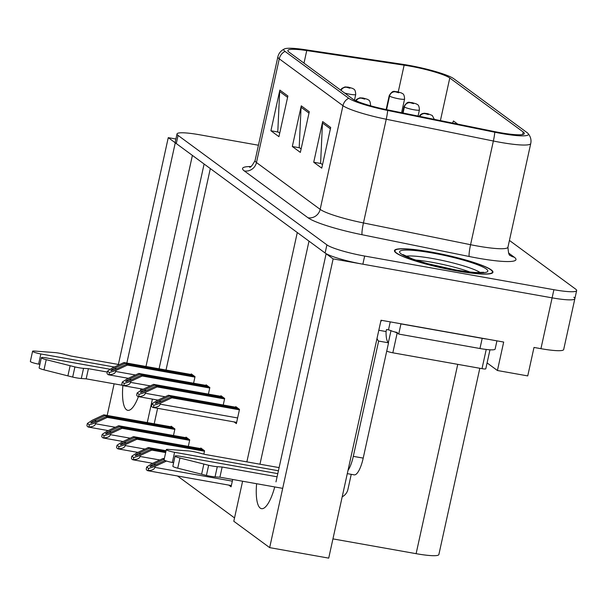 <?xml version="1.0" encoding="UTF-8"?>
<svg xmlns="http://www.w3.org/2000/svg" width="607" height="607" viewBox="0 0 607 607"><rect width="100%" height="100%" fill="white"/><g stroke="black" fill="none" stroke-linecap="round" stroke-linejoin="round"><path stroke-width="0.91" d="M122.88 385.415A33.613 9.629 -79.9 0 0 127.789 410.324A33.613 9.629 -79.9 0 0 138.426 396.637M140.361 390.847A33.613 9.629 -79.9 0 0 140.938 388.814M145.984 366.469L192.396 155.4L204.111 164.019L159.087 368.798M118.388 364.458L168.26 137.645L175.271 142.804L126.84 363.069M107.181 415.438L114.131 383.814M152.418 399.125L147.266 422.571M275.973 481.882L326.126 253.749L333.137 258.901L269.66 547.628L328.713 558.129L381.014 320.238L503.681 342.052L497.421 370.513L487.087 362.918M333.137 258.901L552.112 297.847A31.511 4.219 12.4 0 0 574.859 298.705L563.683 349.541A31.511 4.219 12.4 0 1 540.936 348.676L534.001 347.439L527.741 375.908L497.421 370.513M175.909 139.011L168.26 137.645M258.438 145.232L199.771 134.8A31.511 4.219 12.4 0 0 177.024 133.935L175.233 142.068A31.511 4.219 12.4 0 0 176.288 143.555L325.109 252.998A31.511 4.219 12.4 0 0 362.865 264.189L552.112 297.847A31.511 4.219 12.4 0 0 574.859 298.705A31.511 4.219 12.4 0 0 573.812 297.225M256.617 483.718A33.613 9.629 -79.9 0 0 261.526 508.674A33.613 9.629 -79.9 0 0 274.736 486.943M246.859 461.874L297.286 232.534L309.001 241.154L259.963 464.203M269.66 547.628L233.801 521.261L242.603 481.23M479.818 368.274L438.869 554.54A31.511 4.219 -167.6 0 1 416.114 553.675L332.947 538.887M177.502 475.987L234.537 517.93M210.318 168.579L166.022 370.035M157.608 408.314L154.201 423.8M203.831 454.127L204.567 450.773L200.818 448.019L200.689 448.596M188.307 446.395L189.741 439.87L185.992 437.116L185.871 437.7M173.481 435.492L174.915 428.974L171.174 426.213L171.045 426.797M228.763 485.099L231.085 486.806L232.701 479.469M223.239 405.006L224.673 398.48L220.925 395.726L220.804 396.303M208.413 394.102L209.847 387.577L206.107 384.823L205.978 385.407M193.595 383.199L195.029 376.674L191.281 373.92L191.152 374.504M234.044 421.903L236.366 423.618L239.499 409.384L235.751 406.629L235.622 407.206M430.864 251.988A50.419 6.753 12.4 0 0 394.459 250.608A50.419 6.753 12.4 0 0 456.547 270.874A50.419 6.753 12.4 0 0 492.945 272.255A50.419 6.753 12.4 0 0 430.864 251.988M409.513 66.057A33.613 4.507 -167.6 0 1 449.779 77.992L523.204 131.992A33.613 4.507 -167.6 0 1 524.327 133.57A33.613 4.507 -167.6 0 1 494.424 131.575L387.304 109.806A33.613 4.507 -167.6 0 1 352.667 98.949L288.985 52.111A33.613 4.507 -167.6 0 1 287.862 50.533A33.613 4.507 -167.6 0 1 306.747 50.571L404.133 65.177A33.613 4.507 -167.6 0 1 409.513 66.057M408.443 65.268A37.816 5.068 12.4 0 0 402.395 64.274L305.01 49.675A37.816 5.068 12.4 0 0 284.562 48.871A37.816 5.068 12.4 0 0 285.017 51.405L348.706 98.243A37.816 5.068 12.4 0 0 387.668 110.459L494.788 132.227A37.816 5.068 12.4 0 0 528.022 133.449A37.816 5.068 12.4 0 0 527.164 132.69L453.74 78.698A37.816 5.068 12.4 0 0 408.443 65.268M177.024 133.935A31.511 4.219 12.4 0 0 178.071 135.422L326.9 244.864A31.511 4.219 12.4 0 0 364.655 256.055L553.903 289.714A31.511 4.219 12.4 0 0 576.65 290.571A31.511 4.219 12.4 0 0 575.595 289.091L509.432 240.433M287.885 95.997L278.939 136.666L270.912 130.763L279.857 90.094L287.885 95.997M330.694 127.485L321.756 168.147L313.728 162.244L322.666 121.582L330.694 127.485M309.289 111.741L300.351 152.403L292.324 146.499L301.262 105.838L309.289 111.741M457.739 124.116L453.452 120.968L452.594 123.077M292.324 146.499L299.585 147.797M301.118 148.92L299.198 147.509L301.072 107.272A8.399 7.974 -53.7 0 1 301.262 105.838M313.728 162.244L320.989 163.533M322.522 164.664L320.602 163.253L322.476 123.016A8.399 7.974 -53.7 0 1 322.666 121.582M270.912 130.763L278.173 132.053M279.706 133.176L277.794 131.765L279.668 91.528A8.399 7.974 -53.7 0 1 279.857 90.094M239.241 409.194L170.802 397.024L160.157 401.993L155.392 403.42C155.248 402.995 156.386 402.198 158.814 401.015L169.467 396.037L168.397 395.256L156.925 400.612L151.962 403.852L153.897 405.279L153.442 407.343C157.289 407.289 159.535 406.235 160.18 404.179L160.4 403.169L171.88 397.813L239.401 409.816M151.962 403.852L151.507 405.916A5.251 1.502 -79.9 0 0 151.97 406.811L152.767 407.403A5.251 1.502 -79.9 0 0 152.972 407.487A5.251 1.502 -79.9 0 0 153.442 407.343M236.836 407.418L168.397 395.256M237.906 408.208L169.467 396.037M170.802 397.024L171.88 397.813M153.897 405.279L160.4 403.169M164.998 460.463L154.868 465.19L150.104 466.608C149.959 466.191 151.105 465.394 153.533 464.203L164.186 459.233L163.116 458.444L151.644 463.801L146.674 467.049L148.609 468.475L148.154 470.531C152.008 470.486 154.254 469.431 154.899 467.375L155.119 466.366L166.523 461.039M146.674 467.049L146.226 469.112A5.251 1.502 -79.9 0 0 146.682 470.008L147.486 470.592A5.251 1.502 -79.9 0 0 147.683 470.683A5.251 1.502 -79.9 0 0 148.154 470.531M164.33 458.664L163.116 458.444M148.609 468.475L155.119 466.366M224.415 398.291L155.984 386.12L145.331 391.098L140.566 392.517C140.422 392.099 141.568 391.295 143.996 390.111L154.641 385.142L153.571 384.352L142.099 389.709L137.136 392.957L139.071 394.375L138.616 396.439C142.463 396.386 144.709 395.332 145.354 393.283L145.581 392.266L157.054 386.909L224.575 398.92M137.136 392.957L136.681 395.013A5.251 1.502 -79.9 0 0 137.144 395.908L137.948 396.5A5.251 1.502 -79.9 0 0 138.146 396.583A5.251 1.502 -79.9 0 0 138.616 396.439M222.01 396.523L153.571 384.352M223.08 397.304L154.641 385.142M155.984 386.12L157.054 386.909M139.071 394.375L145.581 392.266M209.59 387.387L141.158 375.217L130.505 380.194L125.74 381.613C125.596 381.196 126.742 380.392 129.17 379.208L139.822 374.238L138.753 373.449L127.273 378.806L122.31 382.053L124.245 383.472L123.79 385.536C127.645 385.483 129.89 384.428 130.535 382.38L130.755 381.363L142.228 376.006L209.756 388.017M356.134 100.845A5.251 4.909 -56.7 0 1 361.529 98.197L364.64 99.108L363.305 98.122L361.469 98.152L364.997 98.842L362.971 98.425M361.469 98.152A5.251 5.046 130.1 0 0 355.945 100.762M362.994 98.448L361.529 98.197M122.31 382.053L121.855 384.117A5.251 1.502 -79.9 0 0 122.318 385.005L123.122 385.597A5.251 1.502 -79.9 0 0 123.32 385.688A5.251 1.502 -79.9 0 0 123.79 385.536M207.184 385.62L138.753 373.449M208.254 386.409L139.822 374.238M141.158 375.217L142.228 376.006M124.245 383.472L130.755 381.363M194.771 376.492L126.332 364.321L115.687 369.291L110.922 370.71C110.778 370.293 111.916 369.488 114.344 368.305L124.996 363.335L123.927 362.546L112.454 367.903L107.485 371.15L109.419 372.569L108.972 374.633C112.819 374.58 115.064 373.533 115.709 371.476L115.929 370.46L127.402 365.103L194.93 377.114M341.066 90.42A5.251 4.909 -56.7 0 1 346.703 87.294L349.814 88.205L348.479 87.218L346.643 87.249L350.171 87.939L346.703 87.294M346.643 87.249A5.251 5.046 130.1 0 0 340.899 90.291M107.485 371.15L107.037 373.214A5.251 1.502 -79.9 0 0 107.492 374.102L108.296 374.694A5.251 1.502 -79.9 0 0 108.494 374.785A5.251 1.502 -79.9 0 0 108.972 374.633M192.358 374.716L123.927 362.546M193.428 375.505L124.996 363.335M126.332 364.321L127.402 365.103M109.419 372.569L115.929 370.46M165.794 452.003L150.695 449.317L140.05 454.286L135.285 455.713C135.141 455.288 136.279 454.491 138.707 453.308L149.36 448.33L148.29 447.549L136.818 452.905L131.856 456.145L133.783 457.572L133.335 459.636C137.182 459.582 139.428 458.528 140.073 456.472L140.293 455.462L151.765 450.106L165.665 452.579M131.856 456.145L131.4 458.209A5.251 1.502 -79.9 0 0 131.863 459.104L132.66 459.696A5.251 1.502 -79.9 0 0 132.857 459.78A5.251 1.502 -79.9 0 0 133.335 459.636M166.075 450.713L148.29 447.549M165.954 451.282L149.36 448.33M150.695 449.317L151.765 450.106M133.783 457.572L140.293 455.462M204.309 450.584L135.877 438.413L125.224 443.391L120.459 444.81C120.315 444.392 121.461 443.588 123.889 442.404L134.534 437.435L133.464 436.645L121.992 442.002L117.03 445.25L118.964 446.669L118.509 448.732C122.356 448.679 124.602 447.625 125.247 445.576L125.474 444.559L136.947 439.202L204.468 451.213M419.771 116.407A5.251 4.909 -56.7 0 1 425.219 113.653L428.33 114.564L426.994 113.577L425.158 113.608L428.686 114.298L425.219 113.653M425.158 113.608A5.251 5.046 130.1 0 0 419.558 116.362M117.03 445.25L116.574 447.306A5.251 1.502 -79.9 0 0 117.037 448.201L117.841 448.793A5.251 1.502 -79.9 0 0 118.039 448.877A5.251 1.502 -79.9 0 0 118.509 448.732M201.903 448.816L133.464 436.645M202.973 449.605L134.534 437.435M135.877 438.413L136.947 439.202M118.964 446.669L125.474 444.559M189.483 439.68L121.051 427.51L110.398 432.488L105.633 433.906C105.489 433.489 106.635 432.685 109.063 431.501L119.716 426.531L118.638 425.742L107.166 431.099L102.204 434.346L104.138 435.765L103.683 437.829C107.53 437.776 109.776 436.721 110.421 434.673L110.649 433.656L122.121 428.299L189.65 440.31M403.063 113.008L404.383 106.999A5.251 4.909 -56.7 0 1 410.393 102.75L413.511 103.66L412.168 102.682L410.332 102.712L413.868 103.395L410.393 102.75M410.332 102.712A5.251 5.046 130.1 0 0 404.209 106.87A7.876 1.055 -167.6 0 1 404.027 106.559L402.631 112.925M402.866 112.97L404.209 106.87M102.204 434.346L101.748 436.41A5.251 1.502 -79.9 0 0 102.211 437.298L103.015 437.89A5.251 1.502 -79.9 0 0 103.213 437.981A5.251 1.502 -79.9 0 0 103.683 437.829M187.077 437.913L118.638 425.742M188.147 438.702L119.716 426.531M121.051 427.51L122.121 428.299M104.138 435.765L110.649 433.656M174.664 428.785L106.225 416.614L95.572 421.584L90.807 423.003C90.671 422.586 91.809 421.789 94.237 420.598L104.89 415.628L103.82 414.839L92.347 420.196L87.378 423.443L89.312 424.87L88.857 426.926C92.712 426.873 94.958 425.826 95.603 423.769L95.823 422.753L107.295 417.396L174.824 429.407M386.576 109.662L389.557 96.096A5.251 4.909 -56.7 0 1 395.567 91.854L398.685 92.765L397.342 91.778L395.514 91.809L399.042 92.492L395.567 91.854M395.514 91.809A5.251 5.046 130.1 0 0 389.383 95.967A7.876 1.055 -167.6 0 1 389.201 95.663L386.143 109.571M386.386 109.617L389.383 95.967M87.378 423.443L86.93 425.507A5.251 1.502 -79.9 0 0 87.385 426.395L88.19 426.987A5.251 1.502 -79.9 0 0 88.387 427.078A5.251 1.502 -79.9 0 0 88.857 426.926M172.251 427.009L103.82 414.839M173.321 427.798L104.89 415.628M106.225 416.614L107.295 417.396M89.312 424.87L95.823 422.753M39.895 364.344L38.613 364.117L40.844 353.949L114.344 367.023M122.789 385.354L86.171 378.844L88.41 368.677L107.295 372.03M110.33 369.291L46.193 357.887A6.707 0.895 -167.6 0 0 41.352 357.705A6.707 0.895 -167.6 0 0 46.223 359.67L74.911 366.916A10.501 1.404 12.4 0 0 83.546 368.343L88.41 368.677M86.171 378.844L81.308 378.51L83.546 368.343M74.911 366.916L72.681 377.084L43.985 369.838A6.707 0.895 12.4 0 1 39.121 367.872L41.352 357.705M72.681 377.084A10.501 1.404 12.4 0 0 81.308 378.51M70.124 365.718L67.885 375.885M119.435 364.648L71.285 356.081L64.517 354.351A10.501 1.404 12.4 0 0 55.495 352.637L34.493 351.043A6.707 0.895 -167.6 0 0 32.588 351.256L30.35 361.423A6.707 0.895 12.4 0 0 38.613 364.117M40.844 353.949A6.707 0.895 -167.6 0 1 32.588 351.256M173.632 462.693L172.342 462.466L174.581 452.298L278.416 470.766M390.24 321.877L388.488 329.859L386.507 329.51L386.06 331.543L378.814 330.254M487.535 339.176A21.01 2.815 -167.6 0 1 482.193 338.349L400.946 323.903A21.01 2.815 12.4 0 0 400.787 323.751M400.946 323.903L398.716 334.07A21.01 2.815 12.4 0 0 394.451 331.854M391.09 330.663A21.01 2.815 12.4 0 0 388.488 329.859M482.193 338.349L479.962 348.517L398.716 334.07M479.962 348.517A21.01 2.815 12.4 0 0 495.13 349.093L496.936 340.853M380.786 321.285A10.501 9.962 -53.7 0 1 382.129 320.435M347.287 473.635L354.177 474.856A21.01 6.017 -79.9 0 0 363.206 458.11L388.548 342.826L378.647 341.066A21.01 6.017 100.1 0 1 377.038 338.349M347.986 470.486A21.01 6.017 -79.9 0 0 353.297 456.35L378.647 341.066M386.06 331.543A21.01 6.017 -79.9 0 0 388.548 342.826M342.196 496.814A10.501 9.962 -53.7 0 0 347.932 489.394L351.241 474.34M282.695 488.354L219.909 477.193L222.147 467.026L277.088 476.798M277.786 473.635L179.93 456.236A6.707 0.895 -167.6 0 0 175.089 456.054A6.707 0.895 -167.6 0 0 179.96 458.019L208.649 465.266A10.501 1.404 12.4 0 0 217.283 466.692L222.147 467.026M219.909 477.193L215.045 476.859L217.283 466.692M208.649 465.266L206.418 475.433L177.722 468.187A6.707 0.895 12.4 0 1 172.858 466.222L175.089 456.054M206.418 475.433A10.501 1.404 12.4 0 0 215.045 476.859M203.861 464.067L201.623 474.234M279.106 467.61L205.022 454.431L198.254 452.701A10.501 1.404 12.4 0 0 189.232 450.986L168.23 449.392A6.707 0.895 -167.6 0 0 166.318 449.605L164.087 459.772A6.707 0.895 12.4 0 0 172.342 462.466M174.581 452.298A6.707 0.895 -167.6 0 1 166.318 449.605M415.529 260.039A38.863 5.205 -167.6 0 1 432.017 262.285A38.863 5.205 -167.6 0 1 469.864 271.989M430.993 252.087A49.895 6.685 -167.6 0 1 492.436 272.148A49.895 6.685 -167.6 0 1 456.411 270.775A49.895 6.685 -167.6 0 1 394.975 250.714A49.895 6.685 -167.6 0 1 430.993 252.087M386.742 351.066A5.251 0.706 12.4 0 0 392.828 352.804L482.004 368.661A5.251 0.706 12.4 0 0 485.79 368.806L489.97 349.807M391.007 330.61A5.251 0.706 12.4 0 0 397.297 332.469M540.936 348.676L553.903 289.714M416.114 553.675L457.746 364.352M449.779 77.992L440.409 120.596M508.484 252.937L514.212 257.156A10.501 9.962 -53.7 0 1 510.244 255.464C509.136 255.79 508.37 253.036 507.945 247.201A42.012 5.63 12.4 0 1 477.61 246.047A42.012 5.63 12.4 0 1 470.569 244.704A10.501 1.229 -78.5 0 0 469.249 256.503L362.121 234.742A52.521 7.034 -167.6 0 1 308.007 217.769L244.325 170.939A52.521 7.034 -167.6 0 1 250.79 166.538M514.212 257.156A52.521 7.034 -167.6 0 1 478.05 258.187A52.521 7.034 -167.6 0 1 469.249 256.503M348.706 98.243A10.501 9.962 126.3 0 0 342.955 105.671L279.266 58.833A10.501 9.962 -53.7 0 1 285.017 51.405M387.668 110.459A10.501 1.229 101.5 0 1 386.242 119.245A42.012 5.63 -167.6 0 1 342.955 105.671L320.155 209.369A42.012 5.63 12.4 0 0 363.449 222.944L470.569 244.704L493.37 141.014L386.242 119.245L363.449 222.944A10.501 1.229 -78.5 0 0 362.121 234.742M244.325 170.939A10.501 9.962 -53.7 0 0 256.465 162.532L279.266 58.833A42.012 5.63 -167.6 0 1 277.862 56.861L255.069 160.559A42.012 5.63 12.4 0 0 256.465 162.532L320.155 209.369A10.501 9.962 -53.7 0 1 308.007 217.769M494.788 132.227A10.501 1.229 101.5 0 1 493.37 141.014A42.012 5.63 -167.6 0 0 530.746 143.502L507.945 247.201M178.071 135.422L176.288 143.555M326.9 244.864L325.109 252.998M364.655 256.055L362.865 264.189M523.204 131.992L522.642 134.534M404.133 65.177L398.253 91.915M306.747 50.571L303.986 63.143M308.993 113.092L301.072 107.272M287.589 97.355L279.668 91.528M330.398 128.836L322.476 123.016M237.61 417.95L160.18 404.179M161.31 401.455L158.814 401.015M232.329 481.146L154.899 467.375M156.029 464.651L153.533 464.203M165.104 396.788L145.354 393.283M146.492 390.551L143.996 390.111M370.467 105.762L370.551 105.39A7.876 1.055 -167.6 0 1 370.027 105.633M150.278 385.893L130.535 382.38M131.666 379.656L129.17 379.208M354.503 100.056L355.725 94.487A7.876 1.055 -167.6 0 1 350.034 94.267A7.876 1.055 -167.6 0 1 344.617 93.03M135.452 374.989L115.709 371.476M116.84 368.752L114.344 368.305M159.816 459.985L140.073 456.472M141.203 453.748L138.707 453.308M144.997 449.081L125.247 445.576M126.377 442.844L123.889 442.404M418.071 116.058L419.414 109.943A7.876 1.055 -167.6 0 1 413.731 109.73A7.876 1.055 -167.6 0 1 404.383 106.999M130.171 438.186L110.421 434.673M111.559 431.949L109.063 431.501M401.584 112.712L404.588 99.047A7.876 1.055 -167.6 0 1 398.905 98.827A7.876 1.055 -167.6 0 1 389.557 96.096M115.345 427.282L95.603 423.769M96.733 421.046L94.237 420.598M46.223 359.67L43.985 369.838M363.206 458.11L353.297 456.35M179.96 458.019L177.722 468.187M405.833 256.253A39.941 5.349 -167.6 0 1 432.525 258.521A39.941 5.349 -167.6 0 1 480.258 272.611M432.199 252.967A45.168 6.055 -167.6 0 1 486.313 269.007A45.168 6.055 -167.6 0 1 455.212 269.895A45.168 6.055 -167.6 0 1 401.098 253.855A45.168 6.055 -167.6 0 1 432.199 252.967M482.004 368.661L486.222 349.465M392.828 352.804L397.168 333.053M388.351 342.659L390.999 330.633M284.562 48.871C280.942 50.586 278.712 53.249 277.862 56.861M528.022 133.449C530.586 136.522 531.497 139.876 530.746 143.502M576.65 290.571L574.859 298.705M255.069 160.559C252.239 165.665 250.388 167.843 249.507 167.092M236.647 422.366L152.972 407.487M231.358 485.562L147.683 470.683M157.987 400.112L138.146 396.583M370.551 105.39C370.209 99.116 368.153 100.254 367.485 99.328L363.107 98.03L359.792 97.841L356.688 99.298L355.672 100.633M143.161 389.216L123.32 385.688M355.725 94.487C355.383 88.212 353.327 89.358 352.659 88.425L348.281 87.135L344.966 86.938L341.862 88.402L340.656 90.117M128.335 378.313L108.494 374.785M152.698 463.308L132.857 459.78M434.354 119.367L432.26 115.467L427.723 113.676L424.354 113.243L422.199 113.623L420.378 114.761L419.255 116.301M137.88 452.405L118.039 448.877M419.414 109.943C419.073 103.676 417.024 104.814 416.349 103.88L411.971 102.591C408.981 102.841 408.079 100.155 404.027 106.559M123.054 441.509L103.213 437.981M404.588 99.047C404.247 92.772 402.198 93.91 401.523 92.985L397.145 91.687C394.155 91.938 393.253 89.252 389.201 95.663M108.228 430.606L88.387 427.078M483.688 272.293L476.108 272.513C470.501 272.202 463.467 271.299 455.015 269.804L427.358 263.605L412.881 259.121L402.858 254.515M492.436 272.148L492.224 273.097M394.975 250.714L394.762 251.67"/></g></svg>

